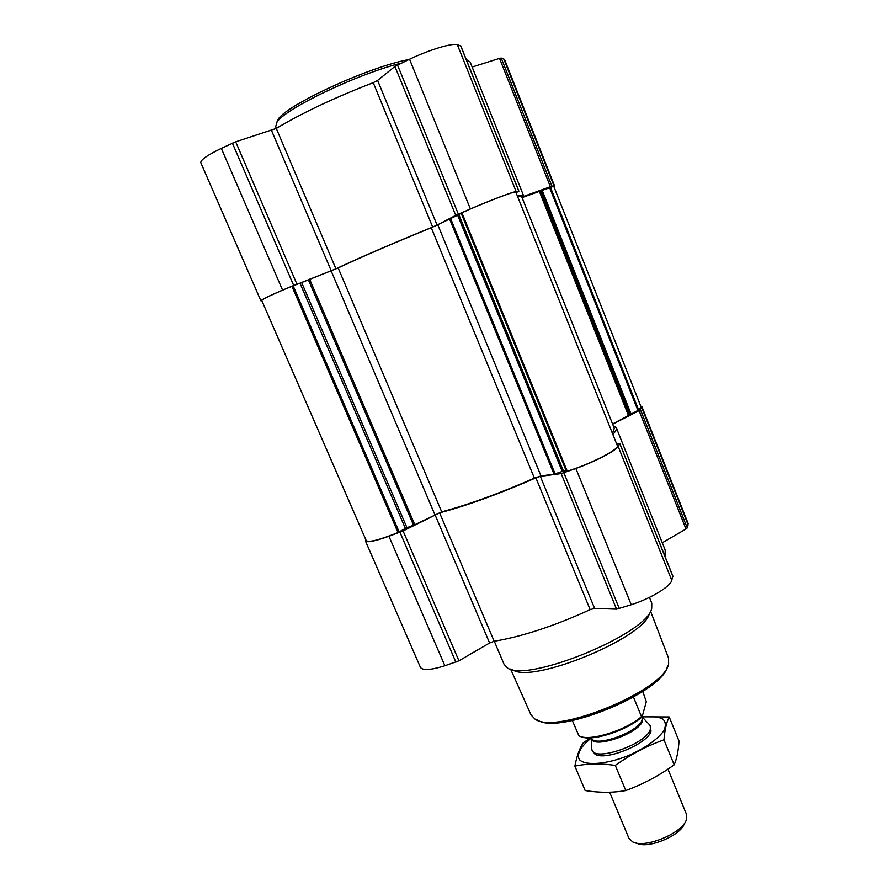 <?xml version="1.0" encoding="UTF-8"?>
<svg xmlns="http://www.w3.org/2000/svg" width="889" height="889" viewBox="0 0 889 889"><rect width="100%" height="100%" fill="white"/><g stroke="black" fill="none" stroke-linecap="round" stroke-linejoin="round"><path stroke-width="1.33" d="M458.868 214.627L431.276 227.762C394.816 242.575 363.779 255.976 338.153 267.945L301.66 282.558L406.951 527.688L414.807 524.743L441.7 511.842C468.481 504.685 499.374 493.439 534.378 478.126L540.99 475.937L554.025 474.204L563.47 471.014L567.238 471.181C589.929 464.447 620.055 448.956 617.333 445.622L515.82 192.102C516.531 190.257 484.038 202.681 461.913 212.771L458.868 214.627L563.47 471.014M640.747 406.151L641.947 406.762L641.758 407.673L639.091 410.685L612.654 424.153M641.947 406.762L688.142 523.521L687.264 527.91L685.975 529.022L662.283 542.768M613.232 425.587L616.255 427.609C616.877 429.165 615.733 431.421 612.832 434.388M616.255 427.609L665.228 550.147L664.972 556.358M616.633 443.878L619.855 443.567L618.177 446.434C615.966 450.734 595.541 461.447 575.872 468.492L561.192 473.593L540.334 476.348L535.878 477.826C499.407 493.839 467.314 505.519 439.611 512.842L403.073 530.933L388.938 536.267C374.802 541.245 366.957 542.801 365.401 540.912L365.735 539.501M672.762 576.05L671.773 580.339C670.406 586.562 650.848 598.441 631.246 604.731L616.555 609.165L594.608 608.409L540.334 476.348M365.401 540.912L420.408 667.328C422.597 670.662 430.754 670.139 444.889 665.75L458.935 660.794L489.595 642.991L494.162 641.258C522.476 636.48 554.469 625.945 590.14 609.643L594.608 608.409M301.66 282.558L300.004 283.213L405.373 528.41L406.951 527.688M405.373 528.41L398.028 532.544C379.414 539.956 368.813 542.646 366.224 540.612L261.733 300.449C262.822 298.937 272.879 294.181 291.892 286.202L398.028 532.544M522.065 197.614L553.736 186.268L641.102 407.029L638.68 410.04L612.599 423.997M517.498 196.302L521.465 196.125L614.332 428.342L612.432 433.41M300.004 283.213L291.892 286.202M553.847 186.568L554.558 185.89L551.947 186.157L521.91 197.025M521.843 197.069L523.41 195.302L517.365 195.969M516.064 192.702L518.898 191.168L516.142 191.568C512.275 192.002 490.15 200.381 470.392 208.948L455.735 215.36L437.077 225.117L377.603 80.421L394.916 66.453L409.551 59.241C429.343 49.773 452.49 42.805 457.346 44.706L460.724 45.984M261.899 300.838L260.899 300.804C261.233 299.804 268.445 296.226 282.558 290.081L335.931 268.811C362.401 256.421 394.649 242.508 432.665 227.073L437.077 225.117M554.558 185.89L504.53 59.43L501.229 58.063L499.529 58.385L472.148 67.042M523.41 195.302L470.137 62.008L466.214 59.452M432.665 227.073L373.224 82.666L377.603 80.421M373.224 82.666C334.308 97.734 301.993 112.992 276.279 128.427L235.696 141.829L221.317 148.374C207.237 155.219 200.403 160.02 200.825 162.754L260.899 300.804M537.445 719.89C557.503 735.936 664.55 691.598 667.461 666.028M510.586 669.05L531.033 714.923L534.945 719.023C555.425 735.503 665.717 689.82 668.617 663.65L668.495 657.971L650.504 611.065M512.364 669.484C530.166 684.897 645.725 637.524 649.37 613.277M494.284 641.236L504.074 664.305L506.886 667.45C524.477 684.186 648.025 633.813 651.715 608.32L651.759 603.131L649.437 597.375M276.39 128.36L275.679 126.705L276.946 122.249C284.458 108.925 357.667 73.809 401.472 63.075M276.623 122.704L278.046 119.482C285.814 105.18 369.291 66.664 408.84 59.574M581.273 736.681C591.73 741.971 627.845 730.225 642.158 716.701L646.314 701.677L642.747 691.498M572.327 720.546L578.883 735.725C588.062 742.059 625.489 730.769 641.48 716.612L642.158 716.701M641.48 716.612L633.501 697.165M636.357 843.028L636.846 843.183C647.548 849.417 681.207 835.471 684.386 823.481L684.641 823.003M609.665 792.243L628.923 838.271L632.635 841.85C644.658 848.906 682.885 833.071 686.43 819.569L686.519 814.413L667.95 769.118M591.696 748.127L591.996 750.038C594.974 762.362 648.259 743.215 650.348 728.969L650.226 725.913L649.081 724.335M669.206 716.956L679.007 741.048C678.418 750.838 676.807 758.773 674.184 764.818C659.171 775.653 643.036 784.231 625.778 790.554C612.799 792.855 599.264 792.844 585.151 790.532L574.872 766.118C586.973 763.562 600.453 763.318 615.299 765.396C630.712 754.439 646.936 745.927 663.961 739.837C664.816 729.713 666.561 722.09 669.206 716.956L642.036 716.812L649.67 724.946M674.184 764.818L663.961 739.837M591.252 737.448L583.384 742.682C579.75 747.849 576.905 755.661 574.872 766.118M625.778 790.554L615.299 765.396M592.485 750.894L595.085 754.239C605.387 761.362 648.737 743.404 651.004 731.069L650.226 725.913M591.374 737.981C580.806 746.349 576.239 754.405 579.439 759.662C585.429 765.985 606.376 764.418 628.412 755.583C645.292 747.993 657.049 739.804 663.672 731.002C666.205 725.824 665.839 721.746 662.572 718.79C657.749 716.678 650.937 716.056 642.147 716.945L642.647 720.368C640.436 733.303 591.163 750.06 591.374 737.926L591.718 748.949M309.594 279.157L414.807 524.743M331.141 270.889L434.821 514.553M687.264 527.91L640.491 409.762M688.153 524.91L641.758 407.673M685.975 529.022L639.091 410.685M613.321 425.609L612.721 424.12M672.917 576.472L619.822 443.722M671.773 580.339L618.177 446.434M631.246 604.731L575.872 468.492M619.322 608.632L563.915 472.837M616.555 609.165L561.192 473.593M590.14 609.643L535.878 477.826M494.162 641.258L439.611 512.842M489.595 642.991L434.988 514.664M458.935 660.794L403.073 530.933M455.89 662.149L399.961 532.278M444.889 665.75L388.938 536.267M449.478 218.761L554.025 474.204M437.821 224.861L540.99 475.937M539.212 191.035L628.612 415.841M461.913 212.771L567.238 471.181M461.135 213.149L566.393 471.337M457.646 215.205L562.192 471.326M450.512 218.283L555.092 473.904M431.276 227.762L534.378 478.126M338.153 267.945L441.7 511.842M308.316 279.679L413.574 525.277M293.103 285.725L399.172 531.989M550.324 186.99L638.68 410.04M549.469 187.312L637.902 410.462M542.146 190.246L630.901 413.641M541.157 190.602L630.001 414.174M539.867 190.813L629.179 415.474M551.947 186.157L501.229 58.063M553.98 185.857L503.719 58.818M550.358 186.701L499.529 58.385M518.798 191.157L460.613 45.695M516.142 191.568L457.346 44.706M470.392 208.948L409.551 59.241M458.357 214.149L397.483 64.953M455.735 215.36L394.916 66.453M335.931 268.811L276.279 128.427M331.219 270.789L271.523 130.505M296.848 283.991L235.696 141.829M293.614 285.302L232.396 143.129M282.558 290.081L221.317 148.374M591.396 737.859L591.396 737.859C593.908 748.316 640.102 731.68 642.114 719.523L642.114 716.912M672.917 576.228L619.855 443.567M518.898 191.168L460.758 45.806M278.046 119.482L276.946 122.249M592.752 751.827L591.996 750.038"/></g></svg>
